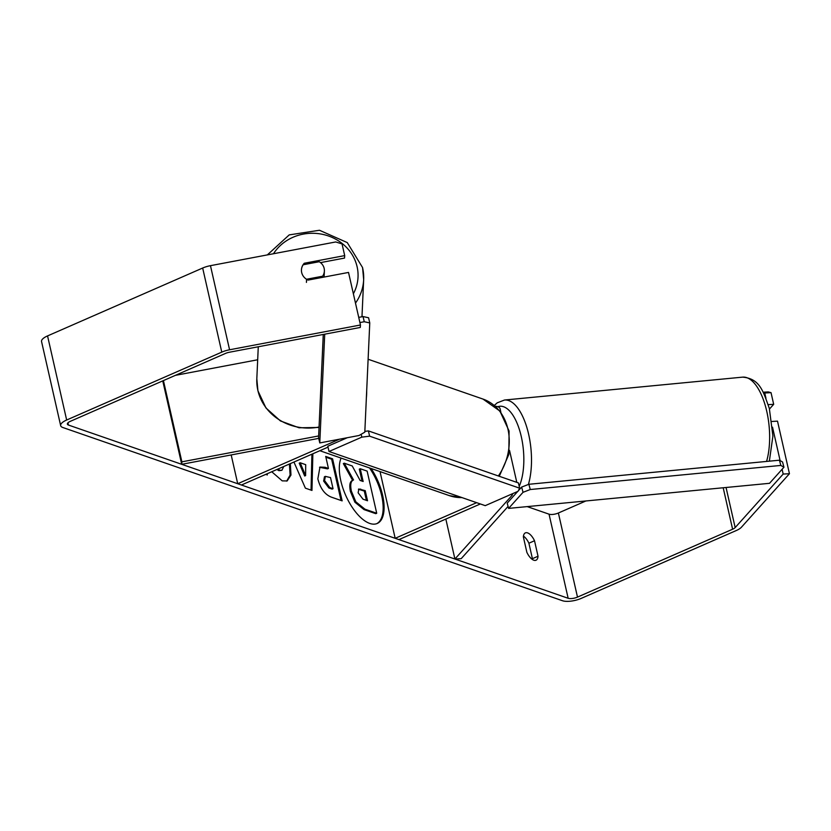 <?xml version="1.0" encoding="UTF-8"?>
<svg xmlns="http://www.w3.org/2000/svg" width="831" height="831" viewBox="0 0 831 831"><rect width="100%" height="100%" fill="white"/><g stroke="black" fill="none" stroke-linecap="round" stroke-linejoin="round"><path stroke-width="1.25" d="M445.842 519.063L454.921 559.024L461.184 558.671L508.084 506.411M500.885 412.342L500.044 408.623A13.784 4.757 167.2 0 0 495.234 406.224M380.027 471.582L395.182 538.311L398.901 539.61L480.349 503.96M476.63 502.672L395.182 538.311M454.921 559.024L511.979 495.432A6.897 2.379 167.2 0 0 512.436 494.258A6.897 2.379 167.2 0 0 512.218 493.853M509.538 450.485A13.784 4.757 -12.8 0 1 509.6 450.672L516.799 482.354M175.383 375.352L257.683 359.771M163.427 380.588L181.885 461.839L318.657 435.943M328.027 447.13L241.437 485.013L237.718 483.725L339.464 439.204M231.184 454.941L237.718 483.725M162.751 380.878L181.709 464.311L181.885 461.839M181.709 464.311L318.72 438.373M301.435 269.857A11.489 10.564 -177.4 0 1 303.201 264.757L319.249 261.723A11.489 10.564 -177.4 0 1 324.142 268.361A11.489 10.564 -177.4 0 1 324.381 271.01L324.173 275.518A11.489 10.564 -177.4 0 1 323.976 277.076M324.381 271.01A11.489 10.564 -177.4 0 1 322.605 276.214L306.566 279.247L306.421 282.405M322.553 277.346L322.605 276.214M360.457 324.994L348.521 272.433L308.083 280.089A11.489 10.72 -175.9 0 1 306.566 279.278A11.489 10.564 -177.4 0 1 304.53 277.658A11.489 10.72 -175.9 0 1 301.456 269.566A11.489 10.72 -175.9 0 1 304.26 263.261L344.699 255.605L342.04 243.919L335.734 241.956L210.461 265.671L229.574 349.778L360.457 324.994L360.28 327.456L229.398 352.24A6.897 2.379 -12.8 0 0 225.492 353.424L70.386 421.307A6.897 2.379 -12.8 0 0 67.384 424.122A6.897 2.379 -12.8 0 0 68.474 425.057L568.155 598.278A6.897 2.379 -12.8 0 0 577.493 597.105L732.61 529.222A6.897 2.379 -12.8 0 0 735.165 527.581L783.176 474.065L782.096 469.297M376.765 523.655A38.745 17.628 66.4 0 0 369.525 467.946M341.084 458.089A38.745 17.628 66.4 0 0 345.592 495.12A38.745 17.628 66.4 0 0 369.764 523.426A38.745 17.628 66.4 0 0 377.243 523.468A38.745 17.628 66.4 0 0 371.114 468.497M585.907 500.958L558.38 513.007A6.897 2.379 -12.8 0 1 549.042 514.171L527.207 506.609M265.743 474.387L267.333 474.937L267.073 473.795M312.861 453.768L311.968 490.446L305.393 488.161L293.935 462.046M523.364 536.888A11.489 5.225 -113.6 0 1 525.379 532.879A11.489 5.225 -113.6 0 1 534.52 540.752L538.031 556.23A11.489 5.225 -113.6 0 1 536.016 560.229A11.489 5.225 -113.6 0 1 533.803 560.219A11.489 5.225 -113.6 0 1 526.875 552.355L523.364 536.888M317.847 478.833L319.966 467.064L325.046 467.271L328.442 468.445L325.71 456.437L332.587 458.816L342.143 500.864L331.507 497.187C324.879 494.632 320.319 488.514 317.847 478.833M290.341 463.615L290.975 475.041L287.152 480.941L282.218 480.869L271.747 471.748M277.824 469.1L279.87 470.263L281.917 470.284L283.776 466.492M771.906 421.462L777.504 421.151L789.45 473.712L741.429 527.228A13.784 4.757 -12.8 0 1 736.328 530.51L581.212 598.393A13.784 4.757 -12.8 0 1 562.525 600.74L62.855 427.518A13.784 4.757 -12.8 0 1 60.663 425.649A13.784 4.757 -12.8 0 1 66.657 420.019L221.773 352.136A13.784 4.757 -12.8 0 1 229.574 349.778M523.447 536.109A11.489 5.225 -113.6 0 1 528.9 543.214L532.411 558.692A11.489 5.225 -113.6 0 1 532.328 559.46M763.118 392.201L768.28 391.91L771.033 392.648L773.682 404.323L768.239 404.635M60.663 425.649L41.55 341.541A13.784 4.757 -12.8 0 1 47.554 335.911L202.671 268.029A13.784 4.757 -12.8 0 1 210.461 265.671M320.506 262.617L344.522 258.077L344.699 255.605M771.033 392.648L764.759 393.001L765.953 398.236M764.759 393.001L763.346 392.616M772.529 427.196L780.112 460.582M789.45 473.712L783.176 474.065M769.485 409.008L773.682 404.323M534.52 540.752L528.9 543.214M538.031 556.23L532.411 558.692M304.167 264.58L304.26 263.261M376.713 513.257L375.768 513.672L364.02 509.6L354.889 502.215L350.433 491.516C349.134 485.159 349.851 481.429 352.604 480.349L343.338 463.605L344.273 463.189L352.219 465.952L360.124 480.443L363.147 481.492L360.249 468.736L367.136 471.115L376.713 513.257L364.954 509.185L355.824 501.81L351.368 491.111C350.069 484.743 350.796 481.024 353.539 479.944L344.273 463.189M362.025 481.107L359.314 469.141L360.249 468.736M354.889 502.215L355.824 501.81M352.604 480.349L353.539 479.944M311.916 454.173L311.054 490.124M300.168 462.753L299.233 463.168L304.676 475.997L305.611 475.592L305.694 464.674L300.168 462.753L305.611 475.592M319.52 467.302L327.507 468.861L328.442 468.445M325.897 457.227L331.652 459.221L332.587 458.816M331.652 459.221L341.022 500.48M325.378 476.371L324.433 476.776L323.654 481.087L328.879 487.984L332.109 489.106L333.044 488.69L330.52 477.576L325.378 476.371L324.568 480.557L329.814 487.579L333.044 488.69M289.406 464.03L290.102 475.083L286.674 481.118M276.879 469.505L278.936 470.668L281.917 470.284M358.13 492.783L363.012 499.192L367.52 500.761L365.225 490.643L358.847 488.981L358.13 492.783M366.409 500.366L364.29 491.059L358.431 489.262M364.29 491.059L365.225 490.643M329.014 451.493L485.242 505.653L518.045 491.298L519.624 488.181L369.608 436.171L361.817 437.148L329.014 451.493L327.819 446.237L347.296 437.719M361.817 437.148L361.163 434.281M519.624 488.181L518.43 482.925L368.413 430.915L369.608 436.171M364.84 431.362L368.413 430.915M358.732 317.38L363.054 316.559L364.258 321.732L369.764 322.927L364.809 432.162L359.085 435.486L319.779 442.933L324.713 334.197M319.779 442.933L318.574 437.75L323.269 334.467M359.906 322.563L364.258 321.732M369.764 322.927L368.569 317.754L363.054 316.559M508.603 508.395L769.527 483.31L783.945 467.23L780.828 465.433L530.271 489.521L523.031 492.316L508.603 508.395L507.211 503.15L517.713 491.443M780.828 465.433L779.436 460.197L782.553 461.994L783.945 467.23M523.031 492.316L521.639 487.08L518.305 490.799M779.436 460.197L528.869 484.286L530.271 489.521M521.639 487.08L528.869 484.286M511.678 494.092L511.979 495.432M355.491 303.118A51.117 47.003 2.6 0 0 363.666 279.569A51.117 47.003 2.6 0 0 362.586 267.79M273.492 253.735A45.373 41.716 -177.4 0 1 319.852 233.843A45.373 41.716 -177.4 0 1 357.07 266.595A45.373 41.716 -177.4 0 1 353.372 293.779M319.062 427.02A51.117 47.003 -177.4 0 1 257.901 390.539A51.117 47.003 -177.4 0 1 256.821 378.759L258.275 346.776M549.042 514.171L568.155 598.278M67.965 422.802L68.474 425.057M558.38 513.007L577.493 597.105M723.188 487.766L732.61 529.222M726.055 487.485L735.165 527.581M47.554 335.911L66.657 420.019M202.671 268.029L221.773 352.136M350.453 491.64L351.399 491.225M350.433 491.516L351.368 491.111M364.02 509.6L364.954 509.185M324.1 467.676L325.046 467.271M323.654 481.087L324.599 480.671M328.879 487.984L329.814 487.579M323.633 480.962L324.568 480.557M278.936 470.668L279.87 470.263M359.74 489.48L360.685 489.064M498.361 475.955A51.117 41.955 -70.9 0 0 482.977 399.067L499.898 411.065L509.091 431.029L508.821 454.443L499.286 476.277M366.679 390.996A51.117 41.955 109.1 0 1 366.367 397.914M319.821 450.714L449.488 495.671A51.117 41.955 -70.9 0 0 461.922 497.572M766.566 461.434A51.117 21.689 -95.5 0 0 765.839 407.595A51.117 21.689 -95.5 0 0 742.613 377.139C760.178 378.666 763.242 391.702 769.329 408.416L772.903 436.036L769.361 461.163M742.613 377.139L504.469 400.033A51.117 21.689 84.5 0 1 527.706 430.489A51.117 21.689 84.5 0 1 528.391 484.473M519.209 486.332A45.373 19.258 -95.5 0 0 520.466 433.283A45.373 19.258 -95.5 0 0 497.769 406.733M361.973 316.767L363.666 279.569L362.565 267.561L347.254 242.579L319.468 230.26L289.219 234.893L267.343 254.899M319.042 427.466L299.056 427.778L280.421 420.933L265.951 407.959L257.922 390.767L256.821 378.759M368.123 359.252L482.977 399.067M462.233 497.676L449.488 495.671M504.469 400.033L497.229 402.827L494.3 405.435"/></g></svg>
